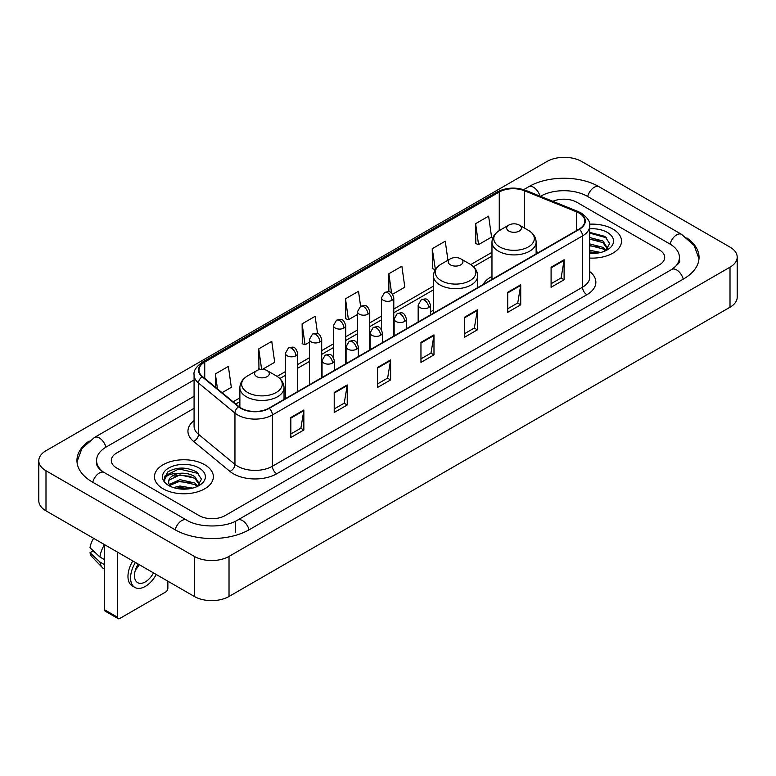 <?xml version="1.0" encoding="UTF-8"?>
<svg xmlns="http://www.w3.org/2000/svg" width="776" height="776" viewBox="0 0 776 776"><rect width="100%" height="100%" fill="white"/><g stroke="black" fill="none" stroke-linecap="round" stroke-linejoin="round"><path stroke-width="1.16" d="M433.493 310.157A32.514 18.77 0 0 0 430.438 312.03M491.965 276.401A32.514 18.77 0 0 0 483.041 284.54M612.904 229.104A29.439 17.004 0 0 0 589.605 224.177A29.439 17.004 0 0 1 612.904 229.104A29.439 17.004 0 0 1 621.528 241.123A29.439 17.004 0 0 0 612.904 229.104M204.738 464.746A29.439 17.004 0 0 0 172.65 461.06A29.439 17.004 0 0 0 154.472 476.774A29.439 17.004 0 0 0 163.096 488.793A29.439 17.004 0 0 0 195.183 492.479A29.439 17.004 0 0 0 213.361 476.774A29.439 17.004 0 0 0 204.738 464.746A29.439 17.004 0 0 0 172.65 461.06A29.439 17.004 0 0 0 154.472 476.774A29.439 17.004 0 0 0 163.096 488.793A29.439 17.004 0 0 0 195.183 492.479A29.439 17.004 0 0 0 213.361 476.774A29.439 17.004 0 0 0 204.738 464.746M579.071 213.07A19.633 11.33 180 0 1 584.813 221.082A19.633 11.33 180 0 1 579.071 229.095L268.933 408.157A19.633 11.33 180 0 1 238.979 406.643L202.536 376.593A19.633 11.33 180 0 1 198.986 370.094A19.633 11.33 180 0 1 204.738 362.082L499.259 192.031A19.633 11.33 180 0 1 524.401 190.76L576.442 211.799A19.633 11.33 180 0 1 579.071 213.07M579.41 212.876A20.118 11.621 0 0 0 576.733 211.567L524.683 190.527A20.118 11.621 0 0 0 498.92 191.837L204.389 361.878A20.118 11.621 0 0 0 202.129 376.758L238.571 406.799A20.118 11.621 0 0 0 269.282 408.351L579.41 229.298A20.118 11.621 0 0 0 579.41 212.876M290.835 417.498L290.835 437.528L303.852 430.011L303.852 409.98L290.835 417.498M290.835 433.978L300.865 428.187L303.804 410.649A4.908 2.832 -120 0 0 303.852 409.98M300.778 428.236L303.852 430.011M334.214 392.452L334.214 412.483L347.231 404.975L347.231 384.935L334.214 392.452M334.214 408.933L344.234 403.142L347.173 385.604A4.908 2.832 -120 0 0 347.231 384.935M344.146 403.2L347.231 404.975M377.592 367.407L377.592 387.447L390.6 379.93L390.6 359.899L377.592 367.407M377.592 383.887L387.612 378.106L390.551 360.559A4.908 2.832 -120 0 0 390.6 359.899M387.525 378.154L390.6 379.93M551.086 267.235L551.086 287.275L564.103 279.758L564.103 259.727L551.086 267.235M551.086 283.715L561.116 277.934L564.055 260.397A4.908 2.832 -120 0 0 564.103 259.727M561.029 277.983L564.103 279.758M507.717 292.28L507.717 312.321L520.725 304.803L520.725 284.773L507.717 292.28M507.717 308.761L517.737 302.98L520.677 285.432A4.908 2.832 -120 0 0 520.725 284.773M517.65 303.028L520.725 304.803M464.339 317.326L464.339 337.356L477.356 329.849L477.356 309.808L464.339 317.326M464.339 333.806L474.359 328.015L477.298 310.478A4.908 2.832 -120 0 0 477.356 309.808M474.272 328.064L477.356 329.849M420.961 342.371L420.961 362.402L433.978 354.884L433.978 334.854L420.961 342.371M420.961 358.842L430.99 353.061L433.93 335.523A4.908 2.832 -120 0 0 433.978 334.854M430.903 353.109L433.978 354.884M589.721 258.069A29.439 17.004 0 0 0 621.528 241.123A29.439 17.004 0 0 1 589.721 258.069M199.102 515.584A18.401 10.621 0 0 0 225.127 515.584L659.309 264.907A18.401 10.621 0 0 0 664.702 257.399A18.401 10.621 0 0 0 659.309 249.882L576.898 202.303A18.401 10.621 0 0 0 552.842 201.314A18.401 10.621 0 0 1 576.898 202.303L659.309 249.882A18.401 10.621 0 0 1 664.702 257.399A18.401 10.621 0 0 1 659.309 264.907L225.127 515.584A18.401 10.621 0 0 1 199.102 515.584L116.691 468.006L199.102 515.584M194.078 408.302L116.691 452.98A18.401 10.621 0 0 0 111.298 460.488A18.401 10.621 0 0 0 116.691 468.006A18.401 10.621 0 0 1 111.298 460.488A18.401 10.621 0 0 1 116.691 452.98L194.078 408.302M262.424 369.376L274.694 362.295L271.755 341.362L258.738 348.88L258.951 368.794M222.052 392.685L231.316 387.34L228.377 366.408L215.369 373.916L215.369 387.175M392.627 294.211L404.82 287.168L401.881 266.236L388.863 273.753L388.863 291.776M447.927 260.241L445.259 241.19L432.242 248.708L432.455 268.622M475.62 223.663L478.559 244.595L491.567 237.087L488.628 216.155L475.62 223.663L475.824 243.577M317.559 333.612L315.134 316.327L302.116 323.834L302.33 343.749M360.617 306.316L358.502 291.281L345.495 298.789L345.698 318.703M345.495 298.789L348.434 319.722L357.493 314.493M348.434 319.722L345.495 318.626M388.863 273.753L391.579 293.076M432.242 248.708L435.394 269.514M435.181 269.641L432.242 268.545M478.559 244.595L475.62 243.499M302.116 323.834L305.055 344.767L309.43 342.245M305.055 344.767L302.116 343.671M260.668 369.434L258.738 368.716M258.738 348.88L261.619 369.376M215.369 373.916L217.474 388.902M673.306 268.477A33.125 19.128 0 0 0 679.427 257.399A33.125 19.128 0 0 0 669.717 243.877L587.306 196.299A33.125 19.128 0 0 0 540.465 196.299L540.445 196.309M194.078 396.284L106.283 446.966A33.125 19.128 0 0 0 96.573 460.488A33.125 19.128 0 0 0 102.694 471.565M194.33 556.402A24.541 14.162 0 0 0 229.027 556.402L730.012 267.167A24.541 14.162 0 0 0 737.2 257.147A24.541 14.162 0 0 0 730.012 247.127L581.67 161.486A24.541 14.162 0 0 0 546.973 161.486L45.988 450.73A24.541 14.162 0 0 0 38.8 460.74A24.541 14.162 0 0 0 45.988 470.76L194.33 556.402L194.33 596.472A24.541 14.162 0 0 0 229.027 596.472L730.012 307.228A24.541 14.162 0 0 0 737.2 297.218L737.2 257.147M38.8 460.74L38.8 500.811A24.541 14.162 0 0 0 45.988 510.831L194.33 596.472M89.143 441.01A52.758 30.458 0 0 0 76.95 460.488A52.758 30.458 0 0 0 92.402 482.032L174.813 529.61A52.758 30.458 0 0 0 249.416 529.61L683.598 278.933A52.758 30.458 0 0 0 699.05 257.399A52.758 30.458 0 0 0 686.857 237.922M589.721 250.26L600.721 252.472M589.721 251.851L598.073 253.025M589.721 243.897L602.923 247.34L606.075 250.357M589.721 245.488L602.923 248.931L605.261 250.91M589.721 237.534L602.923 240.987L607.414 248.048L607.307 249.212M589.721 239.124L602.923 242.578L607.365 248.844M589.721 253.442A21.466 12.397 0 0 0 607.259 249.882A21.466 12.397 0 0 0 607.259 232.354A21.466 12.397 0 0 0 589.721 228.804M605.513 250.793L609.645 243.528L604.931 236.389L589.721 232.393M589.721 233.12L606.822 237.902M589.721 239.483L599.159 240.676M589.721 245.846L599.159 247.04M589.721 252.21L597.84 253.063M508.843 231.073A7.362 4.249 0 0 0 519.251 231.073A7.362 4.249 0 0 0 519.251 225.069L528.388 230.346A20.283 11.708 0 0 0 528.388 230.346A20.283 11.708 0 0 1 528.388 246.904A20.283 11.708 0 0 1 499.705 246.904A20.283 11.708 0 0 1 499.705 230.346C494.71 233.314 492.13 237.252 491.965 242.17A22.087 12.746 0 0 0 498.435 251.181A22.087 12.746 0 0 0 522.5 253.946A22.087 12.746 0 0 0 536.129 242.17C535.964 237.252 533.393 233.314 528.398 230.346L519.251 225.069A7.362 4.249 0 0 0 508.843 225.069A7.362 4.249 0 0 0 508.843 231.073M450.371 264.839A7.362 4.249 0 0 0 460.779 264.839A7.362 4.249 0 0 0 460.779 258.825L469.926 264.102A20.283 11.708 0 0 1 469.926 280.67A20.283 11.708 0 0 1 441.234 280.67A20.283 11.708 0 0 1 441.234 264.102C436.238 267.07 433.658 271.008 433.493 275.926A22.087 12.746 0 0 0 439.963 284.938A22.087 12.746 0 0 0 464.029 287.702A22.087 12.746 0 0 0 477.657 275.926C477.502 271.008 474.922 267.07 469.926 264.102L460.779 258.825A7.362 4.249 0 0 0 450.371 258.825A7.362 4.249 0 0 0 450.371 264.839M256.749 376.622A7.362 4.249 0 0 0 267.157 376.622A7.362 4.249 0 0 0 267.157 370.618L276.295 375.894A20.283 11.708 0 0 1 276.295 392.452A20.283 11.708 0 0 1 247.612 392.452A20.283 11.708 0 0 1 247.602 375.894C242.607 378.863 240.036 382.801 239.871 387.719A22.087 12.746 0 0 0 246.341 396.73A22.087 12.746 0 0 0 270.407 399.495A22.087 12.746 0 0 0 284.035 387.719C283.87 382.801 281.29 378.863 276.295 375.894L267.157 370.618A7.362 4.249 0 0 0 256.749 370.618A7.362 4.249 0 0 0 256.749 376.622M117.554 617.26A3.065 1.775 120 0 0 118.194 618.666L105.177 611.148A3.065 1.775 -60 0 1 104.547 609.752L117.554 617.26L117.554 552.143M104.547 544.636L104.547 609.752M118.194 618.666A3.065 1.775 120 0 0 119.727 618.511L165.705 591.972A3.065 1.775 120 0 0 167.868 588.208L167.868 581.195M138.186 564.055A15.336 8.856 120 0 0 137.653 582.66A15.336 8.856 120 0 0 145.316 581.903A15.336 8.856 120 0 0 153.483 572.892M135.402 570.011A15.336 8.856 120 0 0 139.176 564.627M132.822 560.961A20.855 12.038 120 0 0 132.289 585.938L134.888 587.442A20.855 12.038 120 0 0 145.316 586.404A20.855 12.038 120 0 0 156.248 574.492M135.422 562.464A20.855 12.038 120 0 0 134.888 587.442M104.498 544.606A20.244 11.689 120 0 0 99.939 557.013L90.006 547.72A15.947 9.205 120 0 1 93.634 538.34M104.547 559.671L99.939 557.013M95.38 552.745L92.674 551.193L90.006 552.725L99.939 562.018L104.547 564.676M99.939 562.018A20.244 11.689 120 0 0 102.432 567.673A20.244 11.689 120 0 0 103.965 568.876L104.547 569.215M90.006 552.725A15.947 9.205 120 0 0 91.888 556.702L102.432 567.673M173.446 487.59L179.954 485.999L192.555 488.114M175.997 488.288L179.954 487.59L189.916 488.676M169.314 484.476L179.954 479.646L194.766 482.992L197.919 485.999M169.847 485.349L179.954 481.227L194.766 484.583L197.094 486.552M197.356 486.436L201.479 479.18L196.774 472.041C186.686 466.832 177.054 466.774 167.897 471.866L164.366 478.336L164.706 480.422C164.9 475.756 169.701 473.409 179.101 473.37A15.336 8.856 0 0 0 168.586 481.78A15.336 8.856 0 0 0 169.333 484.505L171.156 486.736M179.101 473.37C184.979 472.759 190.198 473.845 194.766 476.629L199.257 483.7L199.151 484.864M168.586 481.954L169.11 480.072L179.954 474.873L194.766 478.22L199.209 484.496M199.102 468.006A21.466 12.397 0 0 0 168.741 468.006A21.466 12.397 0 0 0 168.741 485.534A21.466 12.397 0 0 0 199.102 485.534A21.466 12.397 0 0 0 199.102 468.006M164.366 478.482L165.036 475.863L178.858 468.937L198.666 473.554M174.115 476.183L178.858 475.3L191.003 476.328M174.115 482.546L178.858 481.663L191.003 482.691M176.404 488.376L189.684 488.705M589.721 271.561A30.671 17.712 180 0 1 586.879 294.715L276.741 473.767A6.13 3.54 60 0 1 272.405 466.25L582.533 287.198A24.541 14.162 0 0 0 589.721 277.178L589.721 225.894A24.541 14.162 180 0 1 582.533 235.914A6.13 3.54 -120 0 0 579.41 229.298M276.741 473.767A30.671 17.712 180 0 1 233.372 473.767A30.671 17.712 180 0 1 229.929 471.401L193.486 441.35A30.671 17.712 180 0 1 194.078 420.573M237.708 466.25A24.541 14.162 0 0 0 272.405 466.25L272.405 414.966A24.541 14.162 180 0 1 234.953 413.075L198.511 383.024A24.541 14.162 180 0 1 194.078 374.895L194.078 426.189A24.541 14.162 0 0 0 198.511 434.317L234.953 464.358A24.541 14.162 0 0 0 237.708 466.25M589.721 225.894C590.546 222.062 587.723 217.784 581.263 213.07L578.042 211.499A6.13 2.871 112 0 0 576.733 211.567M578.042 211.499L526.002 190.459C515.836 186.87 506.195 187.394 497.067 192.031A6.13 3.54 60 0 1 498.92 191.837M204.389 361.878A6.13 3.54 -120 0 0 202.536 362.072C196.163 366.65 193.35 370.928 194.078 374.895M202.129 376.758A6.13 4.103 129.5 0 0 198.511 383.024L198.511 434.317A6.13 4.103 -50.5 0 1 193.486 441.35M526.002 190.459A6.13 2.871 112 0 0 524.683 190.527M238.571 406.799A6.13 4.103 129.5 0 0 234.953 413.075L234.953 464.358A6.13 4.103 -50.5 0 1 229.929 471.401M269.282 408.351A6.13 3.54 60 0 1 272.405 414.966L582.533 235.914L582.533 287.198A6.13 3.54 60 0 0 586.879 294.715M204.738 362.082L204.738 378.407M576.442 211.799L576.442 230.608M524.401 190.76L524.401 228.037M538.466 252.54L536.129 251.599M499.259 192.031L499.259 230.608M491.965 252.345L470.741 264.597M433.493 286.101L393.791 309.023M381.52 316.104L369.754 322.894M357.493 329.984L345.727 336.774M333.457 343.855L321.7 350.645M309.43 357.726L297.664 364.516M285.403 371.597L277.11 376.389M239.871 397.884L233.101 401.793M420.961 343.002L433.93 335.523M464.339 317.956L477.298 310.478M507.717 292.921L520.677 285.432M551.086 267.875L564.055 260.397M377.592 368.047L390.551 360.559M334.214 393.083L347.173 385.604M290.835 418.128L303.804 410.649M249.047 529.824A9.816 5.665 -120 0 0 242.481 520.589A9.816 5.665 -120 0 0 237.572 520.104C225.496 527.913 198.724 527.913 186.657 520.104L104.246 472.526C103.266 472.167 98.484 468.908 96.981 465.454L96.573 463.495M175.182 529.824A9.816 5.665 -60 0 1 181.749 520.589A9.816 5.665 -60 0 1 186.657 520.104M92.771 482.245A9.816 5.665 -60 0 1 99.338 473.011A9.816 5.665 -60 0 1 104.246 472.526M76.999 461.875L81.887 448.528L94.429 437.47A9.816 5.665 60 0 1 99.338 437.955A9.816 5.665 60 0 1 105.914 447.189M523.684 189.645L528.621 186.793A9.816 5.665 60 0 1 533.519 187.278A9.816 5.665 60 0 1 539.989 196.124M528.621 186.793C547.759 175.405 580.012 175.405 599.159 186.793A9.816 5.665 120 0 0 594.251 187.278A9.816 5.665 120 0 0 587.674 196.503M699.001 258.777L694.113 245.429L681.57 234.371A9.816 5.665 120 0 0 676.662 234.856A9.816 5.665 120 0 0 670.086 244.091M683.229 279.147A9.816 5.665 -120 0 0 676.662 269.922A9.816 5.665 -120 0 0 671.754 269.437L237.572 520.104M229.027 596.472L229.027 556.402M45.988 510.831L45.988 470.76M730.012 307.228L730.012 267.167M235.535 532.617L235.535 521.598M428.643 307.587A6.13 3.54 0 0 0 430.438 305.075C427.954 297.208 425.529 298.779 421.242 299.769A6.13 3.54 60 0 1 424.307 300.07A6.13 3.54 -120 0 1 428.643 307.587A6.13 3.54 0 0 1 419.971 307.587A6.13 3.54 0 0 1 418.167 305.075L421.242 299.769M404.616 321.458A6.13 3.54 0 0 0 406.411 318.955C403.918 311.079 401.502 312.65 397.205 313.64A6.13 3.54 60 0 1 400.27 313.94A6.13 3.54 -120 0 1 404.616 321.458A6.13 3.54 0 0 1 395.935 321.458A6.13 3.54 0 0 1 394.14 318.955L397.205 313.64M380.579 335.329A6.13 3.54 0 0 0 382.384 332.826C379.891 324.96 377.466 326.521 373.178 327.511A6.13 3.54 60 0 1 376.244 327.821A6.13 3.54 -120 0 1 380.579 335.329A6.13 3.54 0 0 1 371.908 335.329A6.13 3.54 0 0 1 370.113 332.826L373.178 327.511M356.553 349.2A6.13 3.54 0 0 0 358.347 346.697C355.864 338.831 353.439 340.402 349.151 341.382A6.13 3.54 60 0 1 352.217 341.692A6.13 3.54 -120 0 1 356.553 349.2A6.13 3.54 0 0 1 347.881 349.2A6.13 3.54 0 0 1 346.077 346.697L349.151 341.382M332.526 363.081A6.13 3.54 0 0 0 334.32 360.568C331.827 352.702 329.412 354.273 325.115 355.262A6.13 3.54 60 0 1 328.19 355.563A6.13 3.54 -120 0 1 332.526 363.081A6.13 3.54 0 0 1 323.844 363.081A6.13 3.54 0 0 1 322.05 360.568L325.115 355.262M391.987 300.293A6.13 3.54 0 0 0 393.791 297.79C391.298 289.923 388.883 291.485 384.586 292.474A6.13 3.54 60 0 1 387.651 292.785A6.13 3.54 -120 0 1 391.987 300.293A6.13 3.54 0 0 1 383.315 300.293A6.13 3.54 0 0 1 381.52 297.79L384.586 292.474M367.96 314.164A6.13 3.54 0 0 0 369.754 311.661C367.271 303.794 364.846 305.366 360.559 306.355A6.13 3.54 60 0 1 363.624 306.656A6.13 3.54 -120 0 1 367.96 314.164A6.13 3.54 0 0 1 359.288 314.164A6.13 3.54 0 0 1 357.493 311.661L360.559 306.355M343.933 328.044A6.13 3.54 0 0 0 345.727 325.542C343.235 317.665 340.819 319.237 336.522 320.226A6.13 3.54 60 0 1 339.597 320.527A6.13 3.54 -120 0 1 343.933 328.044A6.13 3.54 0 0 1 335.251 328.044A6.13 3.54 0 0 1 333.457 325.542L336.522 320.226M319.896 341.915A6.13 3.54 0 0 0 321.7 339.413C319.208 331.546 316.792 333.108 312.495 334.097A6.13 3.54 60 0 1 315.56 334.398A6.13 3.54 -120 0 1 319.896 341.915A6.13 3.54 0 0 1 311.225 341.915A6.13 3.54 0 0 1 309.43 339.413L312.495 334.097M295.869 355.786A6.13 3.54 0 0 0 297.664 353.284C295.181 345.417 292.756 346.979 288.468 347.968A6.13 3.54 60 0 1 291.534 348.279A6.13 3.54 -120 0 1 295.869 355.786A6.13 3.54 0 0 1 287.198 355.786A6.13 3.54 0 0 1 285.403 353.284L288.468 347.968M497.067 192.031L202.536 362.072M491.965 256.08L473.486 266.75M433.493 289.836L393.791 312.757M381.52 319.838L369.754 326.628M357.493 333.719L345.727 340.509M333.457 347.59L321.7 354.38M309.43 361.461L297.664 368.251M285.403 375.332L279.855 378.533M239.871 401.619L235.768 403.995M679.427 260.406C680.794 261.396 678.234 264.403 671.754 269.437M599.159 186.793L681.57 234.371M94.429 437.47L194.078 379.939M536.129 253.888L536.129 242.17M491.965 279.389L491.965 242.17M508.843 225.069L499.705 230.346M477.657 287.644L477.657 275.926M433.493 313.145L433.493 275.926M450.371 258.825L441.234 264.102M284.035 399.436L284.035 387.719M239.871 407.322L239.871 387.719M256.749 370.618L247.602 375.894M430.438 314.91L430.438 305.075M418.167 321.991L418.167 305.075M406.411 328.781L406.411 318.955M394.14 335.863L394.14 318.955M382.384 342.652L382.384 332.826M370.113 349.743L370.113 332.826M358.347 356.533L358.347 346.697M346.077 363.614L346.077 346.697M334.32 370.404L334.32 360.568M322.05 377.485L322.05 360.568M393.791 336.066L393.791 297.79M381.52 329.693L381.52 297.79M369.754 349.947L369.754 311.661M357.493 343.564L357.493 311.661M345.727 363.818L345.727 325.542M333.457 357.435L333.457 325.542M321.7 377.689L321.7 339.413M309.43 384.77L309.43 339.413M297.664 391.56L297.664 353.284M285.403 398.651L285.403 353.284"/></g></svg>
